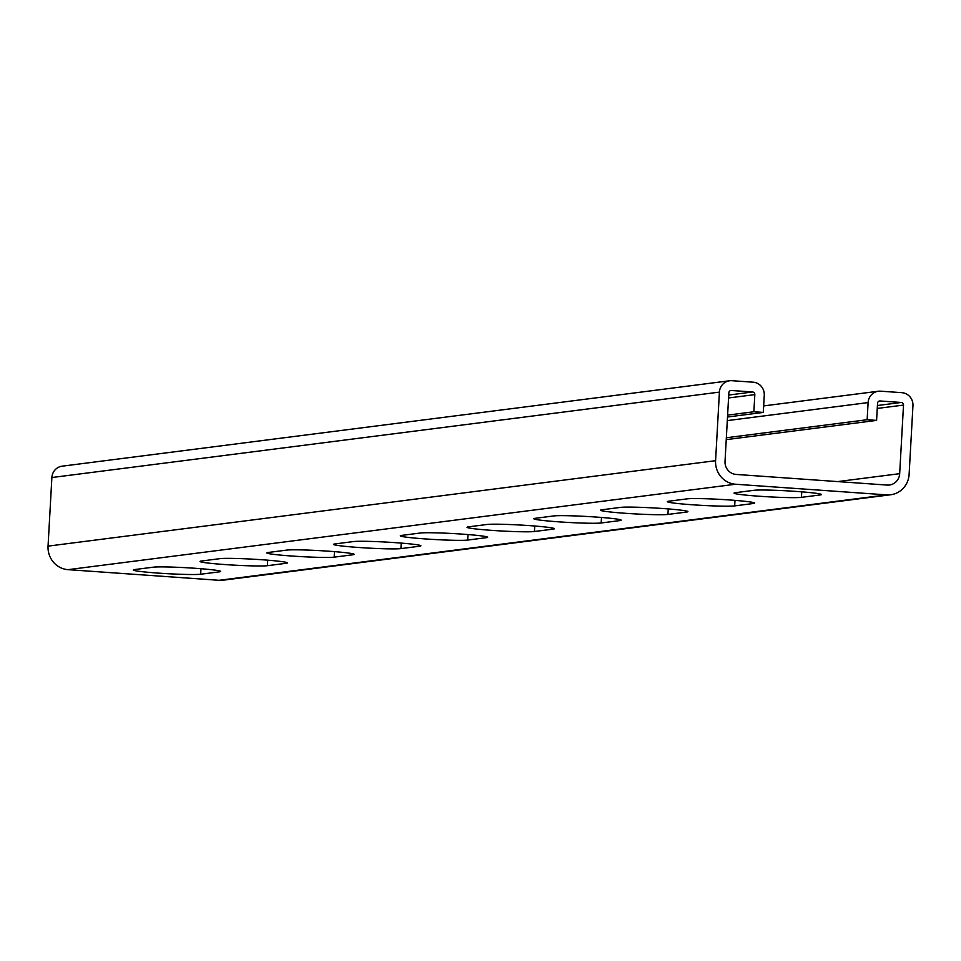 <?xml version="1.0" encoding="UTF-8"?>
<svg xmlns="http://www.w3.org/2000/svg" width="961" height="961" viewBox="0 0 961 961"><rect width="100%" height="100%" fill="white"/><g stroke="black" fill="none" stroke-linecap="round" stroke-linejoin="round"><path stroke-width="1.44" d="M158.265 573.104A34.392 1.778 3.2 0 1 133.279 569.981A34.392 1.778 3.2 0 1 134.576 569.573L153.267 567.182A34.392 1.778 3.2 0 1 191.071 568.011A34.392 1.778 3.2 0 1 220.646 571.435A34.392 1.778 3.2 0 1 219.348 571.843L200.657 574.234A34.392 1.778 3.2 0 1 158.265 573.104M225.018 564.563A34.392 1.778 3.2 0 1 200.032 561.44A34.392 1.778 3.2 0 1 201.329 561.032L220.021 558.641A34.392 1.778 3.2 0 1 257.824 559.47A34.392 1.778 3.2 0 1 287.399 562.894A34.392 1.778 3.2 0 1 286.102 563.302L267.41 565.693A34.392 1.778 3.2 0 1 225.018 564.563M291.772 556.023A34.392 1.778 3.2 0 1 266.786 552.899A34.392 1.778 3.2 0 1 268.083 552.491L286.774 550.1A34.392 1.778 3.2 0 1 324.578 550.929A34.392 1.778 3.2 0 1 354.153 554.353A34.392 1.778 3.2 0 1 352.855 554.761L334.164 557.152A34.392 1.778 3.2 0 1 291.772 556.023M358.525 547.47A34.392 1.778 3.2 0 1 333.539 544.358A34.392 1.778 3.2 0 1 334.836 543.95L353.528 541.56A34.392 1.778 3.2 0 1 391.331 542.388A34.392 1.778 3.2 0 1 420.906 545.812A34.392 1.778 3.2 0 1 419.609 546.22L400.917 548.611A34.392 1.778 3.2 0 1 358.525 547.47M425.279 538.929A34.392 1.778 3.2 0 1 400.293 535.818A34.392 1.778 3.2 0 1 401.59 535.409L420.281 533.019A34.392 1.778 3.2 0 1 458.085 533.848A34.392 1.778 3.2 0 1 487.659 537.259A34.392 1.778 3.2 0 1 486.362 537.667L467.671 540.07A34.392 1.778 3.2 0 1 425.279 538.929M492.032 530.388A34.392 1.778 3.2 0 1 467.046 527.277A34.392 1.778 3.2 0 1 468.343 526.868L487.035 524.478A34.392 1.778 3.2 0 1 524.838 525.307A34.392 1.778 3.2 0 1 554.413 528.718A34.392 1.778 3.2 0 1 553.116 529.127L534.424 531.517A34.392 1.778 3.2 0 1 492.032 530.388M558.785 521.847A34.392 1.778 3.2 0 1 533.799 518.736A34.392 1.778 3.2 0 1 535.097 518.327L553.788 515.937A34.392 1.778 3.2 0 1 591.592 516.754A34.392 1.778 3.2 0 1 621.166 520.177A34.392 1.778 3.2 0 1 619.869 520.586L601.178 522.976A34.392 1.778 3.2 0 1 558.785 521.847M625.539 513.306A34.392 1.778 3.2 0 1 600.553 510.195A34.392 1.778 3.2 0 1 601.85 509.786L620.542 507.384A34.392 1.778 3.2 0 1 658.345 508.213A34.392 1.778 3.2 0 1 687.92 511.636A34.392 1.778 3.2 0 1 686.622 512.045L667.931 514.435A34.392 1.778 3.2 0 1 625.539 513.306M692.292 504.765A34.392 1.778 3.2 0 1 667.306 501.642A34.392 1.778 3.2 0 1 668.604 501.234L687.295 498.843A34.392 1.778 3.2 0 1 725.099 499.672A34.392 1.778 3.2 0 1 754.673 503.096A34.392 1.778 3.2 0 1 753.376 503.504L734.684 505.894A34.392 1.778 3.2 0 1 692.292 504.765M759.046 496.224A34.392 1.778 3.2 0 1 734.06 493.101A34.392 1.778 3.2 0 1 735.357 492.693L754.049 490.302A34.392 1.778 3.2 0 1 791.852 491.131A34.392 1.778 3.2 0 1 821.427 494.555A34.392 1.778 3.2 0 1 820.129 494.963L801.438 497.354A34.392 1.778 3.2 0 1 759.046 496.224M726.348 437.748L867.146 419.729L868.107 402.587A12.277 11.808 -97.3 0 1 880.588 391.175L901.838 392.665A12.277 11.808 -97.3 0 1 912.95 405.746L909.118 474.326A22.103 21.262 -97.3 0 1 890.679 494.759A22.103 21.262 -97.3 0 1 886.643 494.879L735.597 484.236A22.103 21.262 -97.3 0 1 715.585 460.691L719.417 392.112A12.277 11.808 -97.3 0 1 731.91 380.7L753.148 382.19A12.277 11.808 -97.3 0 1 764.259 395.271L763.31 412.413L753.868 411.752L754.829 394.611A2.451 2.366 -97.3 0 0 752.595 391.992L731.357 390.49A2.451 2.366 -97.3 0 0 728.858 392.773L725.026 461.364A12.277 11.808 -97.3 0 0 736.15 474.434L887.195 485.077A12.277 11.808 -97.3 0 0 899.676 473.665L903.508 405.086A2.451 2.366 -97.3 0 0 901.286 402.467L880.048 400.965A2.451 2.366 -97.3 0 0 877.549 403.26L876.588 420.401L726.24 439.633M890.679 494.759L223.144 580.192A22.103 21.262 -97.3 0 1 219.108 580.3L68.063 569.657A22.103 21.262 -97.3 0 1 48.05 546.124L51.882 477.533A12.277 11.808 -97.3 0 1 62.129 466.181L729.663 380.76M727.513 417.002L763.31 412.413M727.609 415.116L753.868 411.752M867.146 419.729L876.588 420.401M728.57 397.962L754.829 394.611M728.738 395.043L752.595 391.992M730.468 390.61L731.357 390.49M837.716 481.593L899.676 473.665M877.261 408.437L903.508 405.086M877.417 405.518L901.286 402.467M879.159 401.085L880.048 400.965M727.309 420.606L868.107 402.587M219.108 580.3L886.643 494.879M68.063 569.657L735.597 484.236M48.05 546.124L715.585 460.691M51.882 477.533L719.417 392.112M801.438 497.354L801.75 491.84M820.129 494.963L820.177 494.002M734.684 505.894L734.997 500.381M753.376 503.504L753.424 502.543M686.622 512.045L686.671 511.084M667.931 514.435L668.243 508.922M619.869 520.586L619.917 519.625M601.178 522.976L601.49 517.462M553.116 529.127L553.164 528.178M534.424 531.517L534.736 526.003M486.362 537.667L486.41 536.718M467.671 540.07L467.983 534.544M419.609 546.22L419.657 545.259M400.917 548.611L401.23 543.085M352.855 554.761L352.903 553.8M334.164 557.152L334.476 551.638M286.102 563.302L286.15 562.341M267.41 565.693L267.711 560.179M219.348 571.843L219.396 570.882M200.657 574.234L200.957 568.72M763.671 405.914L878.354 391.235"/></g></svg>
